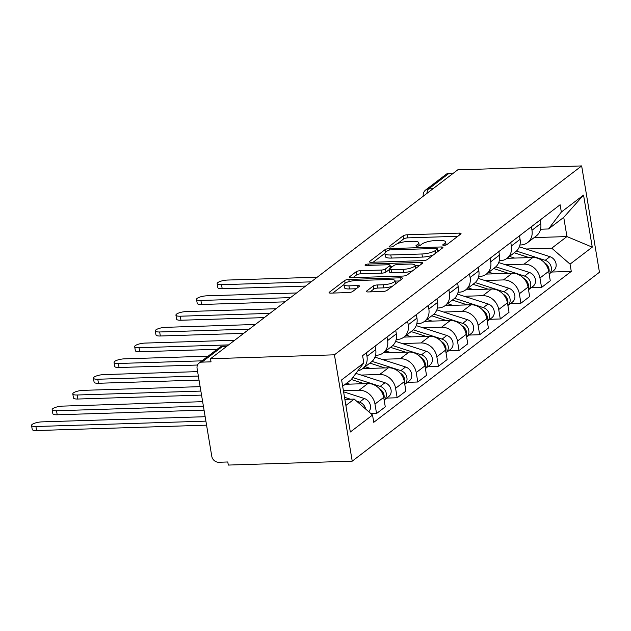 <?xml version="1.0" encoding="UTF-8"?>
<svg xmlns="http://www.w3.org/2000/svg" width="631" height="631" viewBox="0 0 631 631"><rect width="100%" height="100%" fill="white"/><g stroke="black" fill="none" stroke-linecap="round" stroke-linejoin="round"><path stroke-width="0.95" d="M444.043 245.325A2.24 0.599 -9.5 0 0 446.969 244.568L460.756 234.03A3.202 0.852 -9.5 0 0 461.032 233.596A3.202 0.852 -9.5 0 0 459.171 233.131L407.295 234.771A3.202 0.852 -9.5 0 0 403.114 235.86L389.327 246.39A2.24 0.599 -9.5 0 0 389.13 246.697A2.24 0.599 -9.5 0 0 390.431 247.021A2.24 0.599 -9.5 0 0 393.358 246.264L395.14 244.899A10.246 2.737 -9.5 0 1 408.517 241.436L412.84 241.302A10.246 2.737 -9.5 0 1 418.795 242.777A10.246 2.737 -9.5 0 1 417.911 244.181L416.129 245.546A2.24 0.599 -9.5 0 0 415.932 245.845A2.24 0.599 -9.5 0 0 417.241 246.177A2.24 0.599 -9.5 0 0 420.167 245.412L421.95 244.055A10.246 2.737 -9.5 0 1 435.327 240.585L439.649 240.45A10.246 2.737 -9.5 0 1 445.596 241.933A10.246 2.737 -9.5 0 1 444.721 243.329L442.93 244.694A2.24 0.599 -9.5 0 0 442.741 245.002A2.24 0.599 -9.5 0 0 444.043 245.325M366.658 291.041A3.202 0.852 -9.5 0 0 366.382 291.475A3.202 0.852 -9.5 0 0 368.244 291.94L382.804 291.483A3.202 0.852 -9.5 0 0 386.984 290.402L402.294 278.697A3.202 0.852 -9.5 0 0 402.57 278.263A3.202 0.852 -9.5 0 0 400.709 277.798L348.833 279.438A3.202 0.852 -9.5 0 0 344.652 280.519L329.335 292.224A3.202 0.852 -9.5 0 0 329.059 292.658A3.202 0.852 -9.5 0 0 330.92 293.123L348.501 292.563A3.202 0.852 -9.5 0 0 352.682 291.483L359.236 286.474A3.202 0.852 -9.5 0 0 359.512 286.04A3.202 0.852 -9.5 0 0 357.651 285.575L348.935 285.851A8.566 2.287 -9.5 0 1 343.958 284.613A8.566 2.287 -9.5 0 1 355.876 280.55L390.029 279.47A8.566 2.287 -9.5 0 1 395.006 280.708A8.566 2.287 -9.5 0 1 383.088 284.77L377.393 284.952A3.202 0.852 -9.5 0 0 373.213 286.032L366.658 291.041L366.792 291.806M334.43 354.819L210.509 358.739L457.743 169.849L581.656 165.929L334.43 354.819L352.224 461.151L599.45 272.261L581.656 165.929M423.156 260.642A3.202 0.852 -9.5 0 0 427.337 259.562L442.654 247.865A3.202 0.852 -9.5 0 0 442.93 247.423A3.202 0.852 -9.5 0 0 441.069 246.966L389.185 248.606A3.202 0.852 -9.5 0 0 385.005 249.687L369.695 261.384A3.202 0.852 -9.5 0 0 369.419 261.826A3.202 0.852 -9.5 0 0 371.28 262.291L423.156 260.642M422.47 263.285L407.161 274.982A3.202 0.852 -9.5 0 1 402.98 276.062L351.104 277.703A3.202 0.852 -9.5 0 1 349.243 277.246A3.202 0.852 -9.5 0 1 349.519 276.804L356.073 271.795A3.202 0.852 -9.5 0 1 360.246 270.715L381.29 270.052A3.202 0.852 -9.5 0 0 385.47 268.964L389.816 265.643A3.202 0.852 -9.5 0 0 390.092 265.209A3.202 0.852 -9.5 0 0 388.231 264.744L366.327 265.438A2.24 0.599 -9.5 0 1 365.026 265.115A2.24 0.599 -9.5 0 1 368.141 264.05L420.893 262.378A3.202 0.852 -9.5 0 1 422.746 262.843A3.202 0.852 -9.5 0 1 422.47 263.285M210.509 358.739L211.03 361.839L201.928 362.123A6.523 5.608 -127.4 0 0 199.01 363.14A6.523 5.608 -127.4 0 0 197.093 368.512L211.771 456.245A6.523 5.608 -127.4 0 0 218.689 462.255L227.791 461.971L228.304 465.071L352.224 461.151M432.992 188.756L428.662 188.898A6.523 5.608 52.6 0 0 425.744 189.907L446.235 174.251A6.523 5.608 52.6 0 1 449.162 173.241L428.662 188.898A6.523 2.832 88.2 0 0 426.919 193.394M453.484 173.099L449.162 173.241M531.381 226.718L531.972 230.26A15.002 12.904 52.6 0 1 527.579 242.612L536.303 235.947A15.002 12.904 -127.4 0 0 540.704 223.595L540.112 220.053M505.47 264.76L524.069 264.168A15.002 12.904 52.6 0 1 539.962 278.003L548.694 271.338A15.002 12.904 -127.4 0 0 532.801 257.503L507.024 258.316M548.694 271.338L550.271 280.787L541.548 287.46L531.105 287.783M527.579 242.612A15.002 12.904 52.6 0 1 520.859 244.946L519.928 244.978M539.962 278.003L541.548 287.46M510.755 242.478L511.355 246.019A15.002 12.904 52.6 0 1 506.953 258.371L515.677 251.698A15.002 12.904 -127.4 0 0 520.078 239.354L519.487 235.805M510.487 303.543L520.922 303.211L529.646 296.546L528.068 287.089A15.002 12.904 -127.4 0 0 512.175 273.262L486.398 274.075M506.953 258.371A15.002 12.904 52.6 0 1 500.233 260.706L499.31 260.737M484.845 280.511L503.451 279.927A15.002 12.904 52.6 0 1 519.345 293.762L520.922 303.211M490.137 258.229L490.729 261.778A15.002 12.904 52.6 0 1 486.327 274.122L495.059 267.457A15.002 12.904 -127.4 0 0 499.452 255.105L498.861 251.564M489.861 319.302L500.296 318.97L509.028 312.306L507.442 302.848A15.002 12.904 -127.4 0 0 491.549 289.014L465.773 289.834M486.327 274.122A15.002 12.904 52.6 0 1 479.607 276.465L478.684 276.496M464.219 296.27L482.825 295.687A15.002 12.904 52.6 0 1 498.719 309.513L500.296 318.97M469.511 273.988L470.103 277.53A15.002 12.904 52.6 0 1 465.702 289.881L474.433 283.216A15.002 12.904 -127.4 0 0 478.826 270.865L478.235 267.323M469.235 335.061L479.67 334.73L488.402 328.065L486.817 318.608A15.002 12.904 -127.4 0 0 470.923 304.773L445.147 305.593M465.702 289.881A15.002 12.904 52.6 0 1 458.982 292.224L458.059 292.248M443.601 312.029L462.2 311.438A15.002 12.904 52.6 0 1 478.093 325.273L479.67 334.73M448.886 289.747L449.477 293.289A15.002 12.904 52.6 0 1 445.084 305.641L453.807 298.976A15.002 12.904 -127.4 0 0 458.201 286.624L457.609 283.082M448.609 350.82L459.052 350.489L467.776 343.816L466.191 334.367A15.002 12.904 -127.4 0 0 450.297 320.532L424.521 321.345M445.084 305.641A15.002 12.904 52.6 0 1 438.356 307.975L437.433 308.007M422.975 327.789L441.574 327.197A15.002 12.904 52.6 0 1 457.467 341.032L459.052 350.489M428.26 305.507L428.851 309.048A15.002 12.904 52.6 0 1 424.458 321.4L433.182 314.735A15.002 12.904 -127.4 0 0 437.583 302.383L436.983 298.834M427.984 366.572L438.427 366.248L447.15 359.575L445.573 350.126A15.002 12.904 -127.4 0 0 429.672 336.291L403.895 337.104M424.458 321.4A15.002 12.904 52.6 0 1 417.73 323.735L416.807 323.766M402.349 343.548L420.948 342.956A15.002 12.904 52.6 0 1 436.841 356.791L438.427 366.248M407.634 321.266L408.233 324.807A15.002 12.904 52.6 0 1 403.832 337.159L412.556 330.486A15.002 12.904 -127.4 0 0 416.957 318.142L416.365 314.593M407.358 382.331L417.801 382L426.524 375.335L424.947 365.877A15.002 12.904 -127.4 0 0 409.054 352.051L383.277 352.863M403.832 337.159A15.002 12.904 52.6 0 1 397.112 339.494L396.181 339.525M381.723 359.299L400.322 358.716A15.002 12.904 52.6 0 1 416.215 372.55L417.801 382M387.016 337.017L387.608 340.566A15.002 12.904 52.6 0 1 383.206 352.91L391.93 346.245A15.002 12.904 -127.4 0 0 396.331 333.894L395.74 330.352M386.74 398.09L397.175 397.759L405.899 391.094L404.321 381.637A15.002 12.904 -127.4 0 0 388.428 367.802L362.651 368.622M383.206 352.91A15.002 12.904 52.6 0 1 376.486 355.253L375.563 355.277M361.098 375.059L379.704 374.475A15.002 12.904 52.6 0 1 395.598 388.302L397.175 397.759M366.39 352.776L366.982 356.318A15.002 12.904 52.6 0 1 362.58 368.67L371.312 362.005A15.002 12.904 -127.4 0 0 375.705 349.653L375.114 346.111M370.996 413.691L376.549 413.518L385.281 406.853L383.695 397.396A15.002 12.904 -127.4 0 0 367.802 383.561L345.252 384.279M362.58 368.67A15.002 12.904 52.6 0 1 357.903 370.776M343.422 390.723L359.078 390.226A15.002 12.904 52.6 0 1 374.972 404.061L376.549 413.518M526.096 249L551.746 248.188L566.946 236.57L563.728 217.348L548.528 228.966L540.554 229.219M534.126 237.611L566.946 236.57L592.264 247.155L570.053 264.129L551.746 248.188M548.528 228.966L561.338 212.048L583.549 195.074L592.264 247.155M345.883 405.465L354.228 399.1L372.535 415.032L373.757 422.32L571.276 271.409L570.053 264.129M372.535 415.032L350.323 432.006L341.608 379.925L363.819 362.951L351.01 379.878L342.672 386.251M561.338 212.048L560.123 204.76L362.604 355.671L363.819 362.951M354.228 399.1L344.865 399.391M551.731 272.032L571.276 271.409M583.549 195.074L563.728 217.348M457.798 236.294L407.807 237.871A3.202 0.852 -9.5 0 0 403.627 238.96L397.514 243.629M384.847 253.307L373.173 262.228M439.697 250.121L437.622 250.191M437.188 249.079A2.24 0.599 -9.5 0 0 437.386 248.78A2.24 0.599 -9.5 0 0 436.084 248.448L390.542 249.892A2.24 0.599 -9.5 0 0 387.615 250.649L385.738 252.084A10.246 2.737 -9.5 0 0 384.855 253.488A10.246 2.737 -9.5 0 0 390.802 254.971L421.934 253.985A10.246 2.737 -9.5 0 0 435.311 250.523L437.188 249.079L437.63 251.706M384.855 253.488L385.375 256.588A10.246 2.737 -9.5 0 0 391.323 258.071L390.802 254.971M433.458 254.885A10.246 2.737 -9.5 0 1 422.454 257.085L391.323 258.071M352.989 277.648L356.586 274.895L356.073 271.795M389.28 269.555L385.991 272.064A3.202 0.852 -9.5 0 1 381.81 273.152L360.766 273.815A3.202 0.852 -9.5 0 0 356.586 274.895M390.305 266.463L392.711 266.392M415.103 265.683L419.512 265.541M403.122 269.358A8.566 2.287 -9.5 0 0 415.04 265.296A8.566 2.287 -9.5 0 0 410.063 264.058L398.035 264.436A3.202 0.852 -9.5 0 0 393.854 265.517L389.508 268.838A3.202 0.852 -9.5 0 0 389.232 269.279A3.202 0.852 -9.5 0 0 391.086 269.737L403.122 269.358L403.643 272.458A8.566 2.287 -9.5 0 0 412.895 270.604M415.569 268.561A8.566 2.287 -9.5 0 0 415.561 268.396L415.04 265.296M389.232 269.279L389.745 272.379A3.202 0.852 -9.5 0 0 391.606 272.837L391.086 269.737M403.643 272.458L391.606 272.837M392.569 286.135A8.566 2.287 -9.5 0 1 383.609 287.87L377.914 288.051A3.202 0.852 -9.5 0 0 373.733 289.132L370.137 291.885M395.534 283.863A8.566 2.287 -9.5 0 0 395.527 283.808L395.006 280.708M343.958 284.613L344.479 287.712A8.566 2.287 -9.5 0 0 349.456 288.951L348.935 285.851M356.278 288.738L349.456 288.951M343.95 284.557L332.813 293.06M399.336 280.961L395.069 281.095M514.249 252.794L529.212 257.614M509.493 256.431L514.604 258.079M544.364 262.654A8.156 7.012 52.6 0 1 548.891 272.553M317.219 277.214L227.61 280.054A7.501 2.003 -9.5 0 0 217.167 283.611A7.501 2.003 -9.5 0 0 221.528 284.699L311.13 281.86M516.442 251.059L545.192 260.327A8.156 7.012 52.6 0 1 551.076 266.503A8.156 7.012 52.6 0 1 549.136 274.004L553.671 270.549A8.156 7.012 52.6 0 0 555.879 263.024A8.156 7.012 52.6 0 0 549.948 256.691L545.192 260.327M519.352 246.824L549.948 256.691M305.601 286.088L222.207 288.73A7.501 2.003 170.5 0 1 217.845 287.641L217.167 283.611M493.623 268.554L508.586 273.373M488.867 272.19L493.978 273.838M523.738 278.413A8.156 7.012 52.6 0 1 528.273 288.312M296.594 292.973L206.984 295.805A7.501 2.003 -9.5 0 0 196.549 299.37A7.501 2.003 -9.5 0 0 200.903 300.451L290.512 297.619M495.824 266.818L524.566 276.078A8.156 7.012 52.6 0 1 530.45 282.254A8.156 7.012 52.6 0 1 528.51 289.763M498.727 262.583L529.322 272.442A8.156 7.012 52.6 0 1 535.254 278.784A8.156 7.012 52.6 0 1 533.045 286.308L528.518 289.771M284.975 301.847L201.581 304.481A7.501 2.003 170.5 0 1 197.219 303.401L196.549 299.37M472.998 284.305L487.96 289.132M468.241 287.941L473.353 289.59M503.112 294.164A8.156 7.012 52.6 0 1 507.647 304.063M275.968 308.733L186.358 311.564A7.501 2.003 -9.5 0 0 175.923 315.129A7.501 2.003 -9.5 0 0 180.277 316.21L269.887 313.378M475.198 282.578L503.94 291.837A8.156 7.012 52.6 0 1 509.832 298.013A8.156 7.012 52.6 0 1 507.892 305.514L512.419 302.068A8.156 7.012 52.6 0 0 514.636 294.535A8.156 7.012 52.6 0 0 508.696 288.201L503.94 291.837M478.101 278.342L508.696 288.201M264.357 317.606L180.955 320.24A7.501 2.003 170.5 0 1 176.593 319.16L175.923 315.129M452.38 300.064L467.334 304.891M447.616 303.7L452.727 305.349M482.494 309.924A8.156 7.012 52.6 0 1 487.022 319.822M255.342 324.492L165.74 327.323A7.501 2.003 -9.5 0 0 155.297 330.881A7.501 2.003 -9.5 0 0 159.659 331.969L249.261 329.137M454.572 298.329L483.314 307.597A8.156 7.012 52.6 0 1 489.206 313.773A8.156 7.012 52.6 0 1 487.266 321.274M457.475 294.101L488.071 303.961A8.156 7.012 52.6 0 1 494.01 310.294A8.156 7.012 52.6 0 1 491.794 317.819L487.266 321.282M243.732 333.357L160.329 336A7.501 2.003 170.5 0 1 155.967 334.911L155.297 330.881M431.754 315.823L446.709 320.643M426.99 319.46L432.101 321.108M461.868 325.683A8.156 7.012 52.6 0 1 466.396 335.582M234.716 340.243L145.114 343.083A7.501 2.003 -9.5 0 0 134.671 346.64A7.501 2.003 -9.5 0 0 139.033 347.728L228.635 344.889M433.947 314.088L462.689 323.356A8.156 7.012 52.6 0 1 468.581 329.532A8.156 7.012 52.6 0 1 466.64 337.033L471.168 333.578A8.156 7.012 52.6 0 0 473.384 326.053A8.156 7.012 52.6 0 0 467.453 319.72L462.689 323.356M436.849 309.853L467.453 319.72M217.111 349.306L139.703 351.759A7.501 2.003 170.5 0 1 135.349 350.67L134.671 346.64M411.128 331.583L426.091 336.402M406.372 335.219L411.483 336.867M441.243 341.442A8.156 7.012 52.6 0 1 445.77 351.341M208.104 356.192L124.488 358.842A7.501 2.003 -9.5 0 0 114.045 362.399A7.501 2.003 -9.5 0 0 118.407 363.488L202.023 360.837M413.321 329.847L442.063 339.115A8.156 7.012 52.6 0 1 447.955 345.291A8.156 7.012 52.6 0 1 446.014 352.792L450.55 349.337A8.156 7.012 52.6 0 0 452.758 341.813A8.156 7.012 52.6 0 0 446.827 335.479L442.063 339.115M416.231 325.612L446.827 335.479M197.511 365.034L119.078 367.518A7.501 2.003 170.5 0 1 114.724 366.43L114.045 362.399M390.502 347.342L405.465 352.161M385.746 350.978L390.857 352.626M420.617 357.201A8.156 7.012 52.6 0 1 425.152 367.1M197.613 371.627L103.863 374.593A7.501 2.003 -9.5 0 0 93.42 378.158A7.501 2.003 -9.5 0 0 97.781 379.239L198.355 376.06M392.703 345.607L421.445 354.867A8.156 7.012 52.6 0 1 427.329 361.042A8.156 7.012 52.6 0 1 425.389 368.551L429.924 365.097A8.156 7.012 52.6 0 0 432.132 357.572A8.156 7.012 52.6 0 0 426.201 351.23L421.445 354.867M395.605 341.371L426.201 351.23M199.033 380.091L98.46 383.269A7.501 2.003 170.5 0 1 94.098 382.189L93.42 378.158M369.876 363.093L384.839 367.92M365.12 366.729L370.231 368.378M399.991 372.953A8.156 7.012 52.6 0 1 404.526 382.851M200.13 386.653L83.237 390.352A7.501 2.003 -9.5 0 0 72.802 393.918A7.501 2.003 -9.5 0 0 77.156 394.998L200.871 391.086M372.077 361.366L400.819 370.626A8.156 7.012 52.6 0 1 406.703 376.802A8.156 7.012 52.6 0 1 404.763 384.303M374.98 357.13L405.575 366.99A8.156 7.012 52.6 0 1 411.515 373.323A8.156 7.012 52.6 0 1 409.298 380.856L404.771 384.311M201.549 395.116L77.834 399.029A7.501 2.003 170.5 0 1 73.472 397.948L72.802 393.918M351.286 379.507L364.213 383.68M346.671 383.191L349.606 384.137M379.373 388.712A8.156 7.012 52.6 0 1 383.9 398.611M202.646 401.679L62.611 406.112A7.501 2.003 -9.5 0 0 52.176 409.669A7.501 2.003 -9.5 0 0 56.53 410.757L203.387 406.112M352.776 377.543L380.193 386.385A8.156 7.012 52.6 0 1 386.085 392.561A8.156 7.012 52.6 0 1 384.145 400.062L388.672 396.607A8.156 7.012 52.6 0 0 390.889 389.082A8.156 7.012 52.6 0 0 384.949 382.749L380.193 386.385M355.923 373.394L384.949 382.749M204.058 410.142L57.208 414.788A7.501 2.003 170.5 0 1 52.846 413.699L52.176 409.669M205.162 416.705L41.993 421.871A7.501 2.003 -9.5 0 0 31.55 425.428A7.501 2.003 -9.5 0 0 35.912 426.517L205.903 421.137M344.518 397.293L350.489 399.218M356.641 401.198L359.567 402.144A8.156 7.012 52.6 0 1 365.633 409.022M343.603 391.827L364.332 398.508A8.156 7.012 52.6 0 1 370.105 404.329A8.156 7.012 52.6 0 1 368.749 411.743M206.574 425.168L36.582 430.547A7.501 2.003 170.5 0 1 32.228 429.459L31.55 425.428M395.598 388.302L404.321 381.637M416.215 372.55L424.947 365.877M436.841 356.791L445.573 350.126M457.467 341.032L466.191 334.367M478.093 325.273L486.817 318.608M498.719 309.513L507.442 302.848M519.345 293.762L528.068 287.089M374.972 404.061L383.695 397.396M359.078 390.226L367.802 383.561M379.704 374.475L388.428 367.802M387.608 340.566L396.331 333.894M400.322 358.716L409.054 352.051M408.233 324.807L416.957 318.142M420.948 342.956L429.672 336.291M428.851 309.048L437.583 302.383M441.574 327.197L450.297 320.532M449.477 293.289L458.201 286.624M462.2 311.438L470.923 304.773M470.103 277.53L478.826 270.865M482.825 295.687L491.549 289.014M490.729 261.778L499.452 255.105M503.451 279.927L512.175 273.262M511.355 246.019L520.078 239.354M524.069 264.168L532.801 257.503M531.972 230.26L540.704 223.595M366.982 356.318L375.705 349.653M226.75 346.332L222.42 346.474L201.928 362.123M227.152 346.025L223.256 346.151A6.523 2.832 88.2 0 0 222.42 346.474A6.523 5.608 52.6 0 0 219.501 347.484L199.01 363.14M423.267 196.17A6.523 1.743 -9.5 0 0 423.275 196.186L423.267 196.17A6.523 6.523 0 0 1 425.744 189.907M445.036 245.222L444.721 243.329M416.215 246.074L416.129 245.546M418.227 246.074L417.911 244.181M389.414 246.926L389.327 246.39M403.627 238.96L403.114 235.86M407.807 237.871L407.295 234.771M459.486 235L459.171 233.131M443.025 245.23L442.93 244.694M369.821 262.149L369.695 261.384M385.446 252.321L385.005 249.687M389.422 250.018L389.185 248.606M441.385 248.835L441.069 246.966M422.454 257.085L421.934 253.985M435.745 253.141L435.311 250.523M349.645 277.569L349.519 276.804M360.766 273.815L360.246 270.715M381.81 273.152L381.29 270.052M385.991 272.064L385.47 268.964M390.258 268.262L389.816 265.643M368.362 265.375L368.141 264.05M421.2 264.255L420.893 262.378M373.733 289.132L373.213 286.032M377.914 288.051L377.393 284.952M383.609 287.87L383.088 284.77M357.966 287.444L357.651 285.575M329.461 292.981L329.335 292.224M345.094 283.169L344.652 280.519M349.188 281.552L348.833 279.438M401.024 279.667L400.709 277.798M222.207 288.73L221.528 284.699M529.322 272.442L524.566 276.078M201.581 304.481L200.903 300.451M180.955 320.24L180.277 316.21M488.071 303.961L483.314 307.597M160.329 336L159.659 331.969M139.703 351.759L139.033 347.728M119.078 367.518L118.407 363.488M98.46 383.269L97.781 379.239M405.575 366.99L400.819 370.626M77.834 399.029L77.156 394.998M57.208 414.788L56.53 410.757M364.332 398.508L359.567 402.144M36.582 430.547L35.912 426.517M411.783 204.965A6.523 6.523 0 0 0 410.284 206.108M391.157 220.724A6.523 6.523 0 0 0 389.658 221.867M370.531 236.483A6.523 6.523 0 0 0 369.032 237.627M349.905 252.234A6.523 6.523 0 0 0 348.415 253.378M329.287 267.994A6.523 6.523 0 0 0 327.789 269.137M308.662 283.753A6.523 6.523 0 0 0 307.163 284.896M288.036 299.512A6.523 6.523 0 0 0 286.537 300.656M267.41 315.271A6.523 6.523 0 0 0 265.911 316.415M246.784 331.023A6.523 6.523 0 0 0 245.285 332.166M223.256 346.151A6.523 6.523 0 0 0 219.501 347.484M446.109 244.97L445.596 241.933M419.299 245.814L418.795 242.777M437.843 251.54L437.386 248.78M390.565 268.033L390.092 265.209"/></g></svg>
